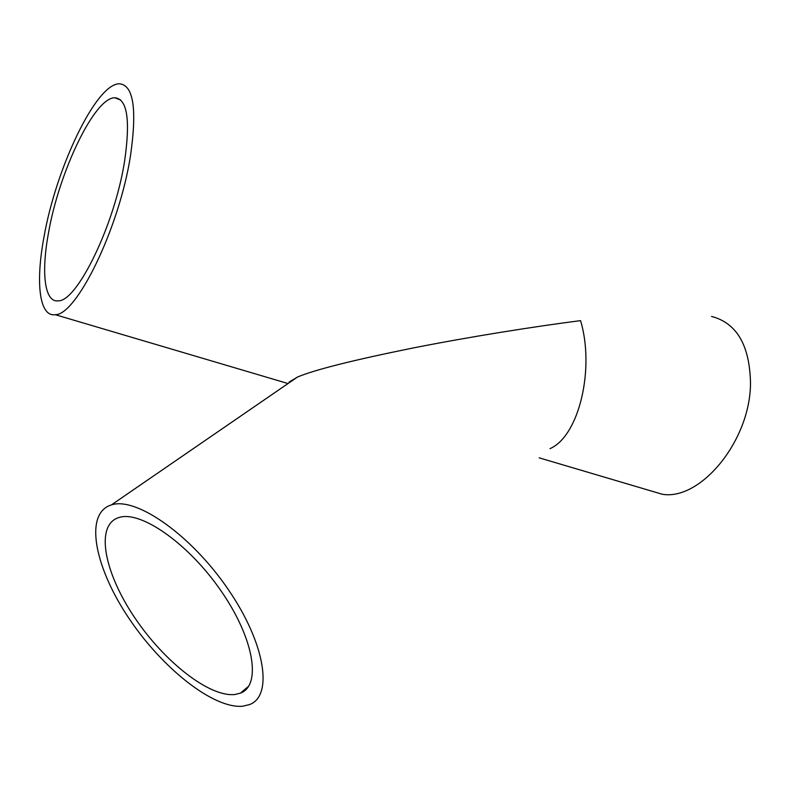 <?xml version="1.0" encoding="UTF-8"?>
<svg xmlns="http://www.w3.org/2000/svg" width="790" height="790" viewBox="0 0 790 790"><rect width="100%" height="100%" fill="white"/><g stroke="black" fill="none" stroke-linecap="round" stroke-linejoin="round"><path stroke-width="1.19" d="M234.897 694.509L240.436 693.126C261.431 685.523 254.449 639.367 221.536 591.601C188.869 543.737 140.571 510.093 118.875 517.549L117.127 518.161C95.136 527.374 105.09 574.063 134.843 617.849C164.33 661.734 209.409 697.333 234.897 694.509M108.892 505.817C84.224 516.867 95.985 569.906 129.511 619.172C162.75 668.577 213.478 708.926 242.718 706.23L249.61 704.552C273.231 695.901 265.559 643.712 228.113 589.281C190.943 534.741 136.018 496.564 111.42 504.909L108.892 505.817M289.022 382.123L297.514 377.028C314.588 369.809 353.031 360.141 412.864 348.025C470.731 336.589 534.929 326.487 580.561 320.631C595.008 368.851 579.031 436.189 549.968 448.651M124.573 161.279C130.557 119.932 127.279 98.75 114.728 97.753C94.148 97.723 58.727 172.98 48.427 233.317C41.06 273.054 44.566 302.935 58.401 300.832C77.114 301.504 114.659 224.933 124.573 161.279M43.875 237.632C35.461 282.8 39.342 317.155 55.241 314.687C76.403 315.487 119.27 228.27 130.498 155.669C137.203 108.852 133.471 84.885 119.3 83.77C95.699 83.799 55.586 169.317 43.875 237.632M647.958 490.017L662.218 494.244C700.384 500.959 750.539 440.771 750.5 382.913C749.67 345.171 736.685 323.001 711.543 316.435M248.751 686.135L240.436 693.126M114.728 97.753L120.84 100.113M55.241 314.687L287.274 383.318M539.175 457.844L662.218 494.244M297.514 377.028L111.42 504.909"/></g></svg>
